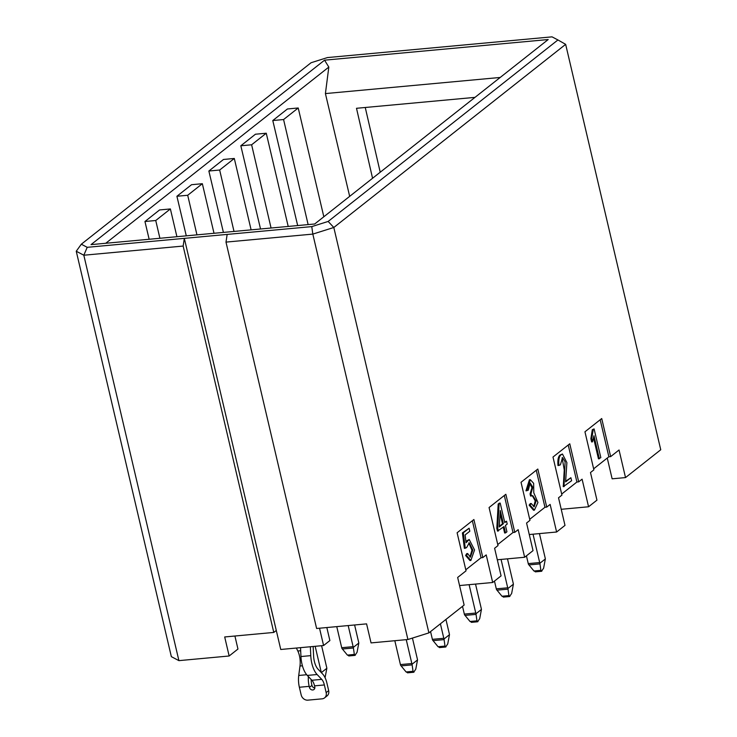 <?xml version="1.0" encoding="UTF-8"?>
<svg xmlns="http://www.w3.org/2000/svg" width="737" height="737" viewBox="0 0 737 737"><rect width="100%" height="100%" fill="white"/><g stroke="black" fill="none" stroke-linecap="round" stroke-linejoin="round"><path stroke-width="1.11" d="M607.26 458.055L612.134 478.82L625.52 477.585L619.043 449.985L610.66 456.618L601.724 418.542L584.948 431.799L593.884 469.865L590.484 472.546L596.952 500.147L588.568 506.77L582.092 479.17L578.702 481.86L569.765 443.794L552.99 457.041L561.926 495.107L558.526 497.788L564.993 525.389L556.61 532.013L550.134 504.412L546.734 507.102L537.807 469.036L521.031 482.284L529.958 520.35L526.568 523.03L533.035 550.631L524.652 557.255L518.175 529.663L514.776 532.344L505.849 494.278L489.073 507.526L498 545.592L494.61 548.273L501.077 575.873L492.694 582.497L486.217 554.906L482.818 557.587L473.891 519.521L457.115 532.768L466.042 570.834L457.659 577.458L464.126 605.059L428.897 632.89L333.815 227.484L312.82 234.099L225.992 242.105L227.162 234.412L184.324 238.364L280.751 649.481L323.589 645.529L319.526 628.219M326.832 627.537L329.881 640.564L323.589 645.529M234.91 636.022L237.959 649.039L229.152 655.994L178.907 660.638L171.343 656.649L76.252 251.243L83.825 255.223L178.907 660.638M324.556 60.176L91.029 244.629L314.681 223.993L548.199 39.54L324.556 60.176L328.822 67.076L325.413 93.581L349.67 196.355M105.76 243.274L328.822 67.076M500.202 77.459L325.413 93.581M372.563 178.28L356.505 108.293L474.997 97.367M380.218 172.228L365.257 107.491M428.897 632.89L407.911 639.504L371.052 642.904L366.584 623.871L316.615 628.486L225.992 242.105M227.162 234.412L311.779 226.609L328.158 221.441L333.815 227.484L565.657 44.349L660.748 449.754L625.52 477.585M276.292 630.448L273.777 632.438L224.693 636.961L229.152 655.994M149.15 239.267L144.949 221.505L159.579 209.944L170.385 208.949L176.917 236.706M186.286 235.84L176.908 196.263L191.537 184.701L202.343 183.706L214.016 233.288M223.412 232.413L208.866 171.021L223.495 159.459L234.302 158.464L251.114 229.861M260.539 228.995L240.824 145.779L255.453 134.217L266.26 133.222L288.204 226.443M297.674 225.568L272.782 120.536L287.421 108.975L298.218 107.98L323.829 216.761M159.901 238.281L155.747 220.51L144.949 221.505M155.747 220.51L170.385 208.949M196.954 234.854L187.705 195.268L176.908 196.263M187.705 195.268L202.343 183.706M234.016 231.436L219.663 170.026L208.866 171.021M219.663 170.026L234.302 158.464M271.069 228.019L251.621 144.784L240.824 145.779M251.621 144.784L266.26 133.222M308.13 224.601L283.579 119.541L272.782 120.536M283.579 119.541L298.218 107.98M311.779 226.609L312.82 234.099L407.911 639.504M328.158 221.441L557.927 39.955L552.022 36.85L327.449 57.569L311.069 62.737L81.31 244.214L87.215 247.319L184.324 238.364L183.154 246.057L273.777 632.438M183.154 246.057L83.825 255.223L87.215 247.319M81.31 244.214L76.252 251.243M565.657 44.349L557.927 39.955M610.66 456.618L608.873 456.774L593.635 468.815M600.185 419.758L608.873 456.774M482.818 557.587L481.04 557.752L465.802 569.784M578.702 481.86L576.914 482.016L561.677 494.057M568.227 445.001L576.914 482.016M546.734 507.102L544.956 507.268L529.719 519.299M536.269 470.252L544.956 507.268M514.776 532.344L512.998 532.51L497.761 544.542M504.311 495.494L512.998 532.51M472.353 520.737L481.04 557.752M599.356 458.792L593.958 435.751L592.511 441.85L591.618 441.924L590.871 438.755L592.318 429.699L594.096 428.916L600.83 457.631L598.472 458.875L593.552 437.925M563.123 485.996L564.017 485.913L565.113 461.823L562.543 457.566L560.387 464.844L558.867 465.443C558.443 460.109 559.088 456.636 560.783 455.033L562.451 454.01L566.891 462.615L565.601 481.897L570.899 477.714L571.608 480.717L563.28 486.669L564.256 469.948L562.11 457.723M558.867 465.443L557.973 465.526C557.559 460.192 558.195 456.719 559.89 455.116L562.451 454.01M565.684 481.215L570.899 477.714M531.469 495.992L530.962 493.818L532.777 487.194L530.179 482.975L528.282 490.197L525.951 490.824L529.424 479.75L530.318 479.667L533.652 483.325L533.772 492.786L537.927 502.477L534.417 510.142L530.023 505.048L529.129 505.131L530.336 503.583L531.23 503.5L534.178 506.761L536.112 500.939L532.777 495.623L530.585 496.075L530.069 493.901L531.948 487.774L529.746 483.103M534.417 510.142L533.524 510.225L529.129 505.131M533.726 506.715L535.209 500.865L532.307 495.706M506.54 521.225L507.203 524.062L505.444 525.463L506.927 531.801L505.527 532.906L504.044 526.559L497.484 531.119L496.821 528.282L498.194 504.044L499.299 503.168L500.193 503.085L504.771 522.616L506.54 521.225L504.652 522.091M505.527 532.906L504.633 532.989L503.27 527.167M470.86 560.47L469.966 560.553L465.618 555.495L466.751 553.616L467.645 553.533L470.39 557.181L472.822 550.088L469.257 542.782L466.604 547.628L464.384 548.365L462.412 532.897L469.119 528.226L469.819 531.23L465.111 534.951L466.06 542.708L469.211 539.512L474.554 549.959L470.86 560.47L466.512 555.412L467.645 553.533M469.957 557.117L471.938 550.226L468.806 542.911M465.922 541.253L469.211 539.512M465.618 555.495L466.512 555.412M465.277 548.282L463.306 532.814L462.412 532.897M463.306 532.814L469.119 528.226M498.378 531.036L497.715 528.199L496.821 528.282M497.715 528.199L499.087 503.961L498.194 504.044M499.087 503.961L500.193 503.085M526.844 490.741L530.318 479.667M530.023 505.048L531.23 503.5M530.962 493.818L530.069 493.901M560.783 455.033L559.89 455.116M564.173 486.586L564.017 485.913M592.318 429.699L594.096 428.916M592.511 441.85L591.765 438.672L590.871 438.755M591.765 438.672L593.211 429.616M503.38 523.721L499.253 526.983L500.285 510.538L503.38 523.721L502.487 523.804L500.091 513.606M499.299 526.329L502.487 523.804M556.61 532.013L529.267 534.537M588.568 506.77L561.226 509.295M524.652 557.255L497.309 559.779M492.694 582.497L459.556 585.556M407.92 672.678L406.105 671.969L400.624 665.299A4.044 1.87 -95.3 0 1 400.421 664.59L394.82 640.711M406.244 639.661L411.845 663.53A4.044 1.87 84.7 0 0 412.047 664.24L417.52 659.919A4.044 1.87 84.7 0 0 417.382 659.164L412.434 638.076M315.169 646.303L321.166 671.895A4.044 1.87 84.7 0 0 321.369 672.605L326.85 668.284A4.044 1.87 84.7 0 0 326.703 667.529L321.59 645.713M349.2 655.801L347.385 655.092L341.913 648.413A4.044 1.87 -95.3 0 1 341.71 647.712L336.763 626.625M348.186 625.575L353.124 646.653A4.044 1.87 84.7 0 0 353.336 647.362L358.808 643.042A4.044 1.87 84.7 0 0 358.661 642.286L354.608 624.976M439.878 647.436L438.064 646.727L432.582 640.048A4.044 1.87 -95.3 0 1 432.379 639.347L430.555 631.581M440.404 623.806L443.803 638.288A4.044 1.87 84.7 0 0 444.006 638.997L449.478 634.677A4.044 1.87 84.7 0 0 449.34 633.912L445.94 619.43M471.837 622.194L470.022 621.475L464.54 614.805A4.044 1.87 -95.3 0 1 464.338 614.096L462.514 606.339M469.11 584.681L475.761 613.046A4.044 1.87 84.7 0 0 475.964 613.755L481.436 609.435A4.044 1.87 84.7 0 0 481.298 608.67L475.531 584.082M503.795 596.952L501.98 596.233L496.498 589.563A4.044 1.87 -95.3 0 1 496.296 588.854L494.472 581.097M501.068 559.429L507.719 587.804A4.044 1.87 84.7 0 0 507.922 588.513L513.394 584.192A4.044 1.87 84.7 0 0 513.256 583.428L507.489 558.839M535.753 571.709L533.938 570.991L528.457 564.321A4.044 1.87 -95.3 0 1 528.254 563.612L526.43 555.845M533.026 534.187L539.677 562.561A4.044 1.87 84.7 0 0 539.88 563.271L545.352 558.941A4.044 1.87 84.7 0 0 545.214 558.185L539.447 533.597M308.361 676.538A16.177 7.49 84.7 0 0 309.19 686.35L299.369 687.253L301.175 694.936A6.062 5.15 -128.3 0 0 307.863 700.15L322.143 698.833A6.062 5.15 -128.3 0 0 324.566 697.884A6.062 5.15 -128.3 0 0 326.159 692.633L324.363 684.949A10.106 4.68 84.7 0 0 321.719 679.357L317.113 674.521A20.221 9.36 -95.3 0 1 310.765 655.635L310.351 646.754M324.363 684.949L314.542 685.852L314.782 686.875A3.031 2.57 51.7 0 1 313.98 689.5A3.031 2.57 51.7 0 1 309.429 687.363L309.19 686.35M311.152 679.468A10.106 4.68 -95.3 0 0 311.705 684.36L311.944 685.382A3.031 2.57 -128.3 0 0 314.837 687.99M314.542 685.852A10.106 4.68 84.7 0 0 311.898 680.26L321.719 679.357M300.53 647.657L300.954 656.547A20.221 9.36 84.7 0 0 307.301 675.424L311.898 680.26M417.52 659.919L415.779 669.168L413.669 672.264M413.982 672.116L413.042 671.324L412.047 664.24M326.85 668.284L325.072 677.69M358.808 643.042L357.058 652.291L354.958 655.386M355.271 655.239L354.331 654.447L353.336 647.362M449.478 634.677L447.737 643.926L445.627 647.022M445.94 646.874L445.001 646.082L444.006 638.997M481.436 609.435L479.695 618.684L477.585 621.779M477.898 621.632L476.959 620.84L475.964 613.755M513.394 584.192L511.653 593.442L509.543 596.537M509.866 596.39L508.926 595.597L507.922 588.513M545.352 558.941L543.611 568.199L541.502 571.286M541.824 571.147L540.884 570.355L539.88 563.271M296.375 648.044L297.812 651.001A14.15 6.55 -95.3 0 1 299.987 666.018L298.734 675.47A16.177 7.49 84.7 0 0 299.369 687.253M313.151 646.496L313.603 655.958A14.15 6.55 84.7 0 0 318.052 669.178L322.649 674.014A16.177 7.49 -95.3 0 1 326.878 682.959L328.674 690.643A6.062 5.15 51.7 0 1 327.081 695.894L324.566 697.884M309.429 687.363L311.944 685.382M400.421 664.59L411.845 663.53M401.066 665.889L412.103 664.866M320.678 671.941L321.166 671.895M341.71 647.712L353.124 646.653M342.346 649.011L353.392 647.989M432.379 639.347L443.803 638.288M433.024 640.646L444.061 639.624M464.338 614.096L475.761 613.046M464.983 615.404L476.019 614.382M496.296 588.854L507.719 587.804M496.941 590.162L507.977 589.139M528.254 563.612L539.677 562.561M528.899 564.911L539.935 563.897M297.812 651.001L300.678 650.743M299.987 666.018L302.419 665.787M298.734 675.47L306.693 674.733M307.301 675.424L317.113 674.521M300.954 656.547L310.765 655.635M328.674 690.643L326.159 692.633M406.105 671.969L413.042 671.324M347.385 655.092L354.331 654.447M438.064 646.727L445.001 646.082M470.022 621.475L476.959 620.84M501.98 596.233L508.926 595.597M533.938 570.991L540.884 570.355M413.752 672.255L407.469 672.835M355.041 655.377L348.758 655.958M445.71 647.012L439.427 647.593M477.668 621.77L471.385 622.35M509.626 596.528L503.343 597.108M541.584 571.286L535.302 571.857"/></g></svg>
